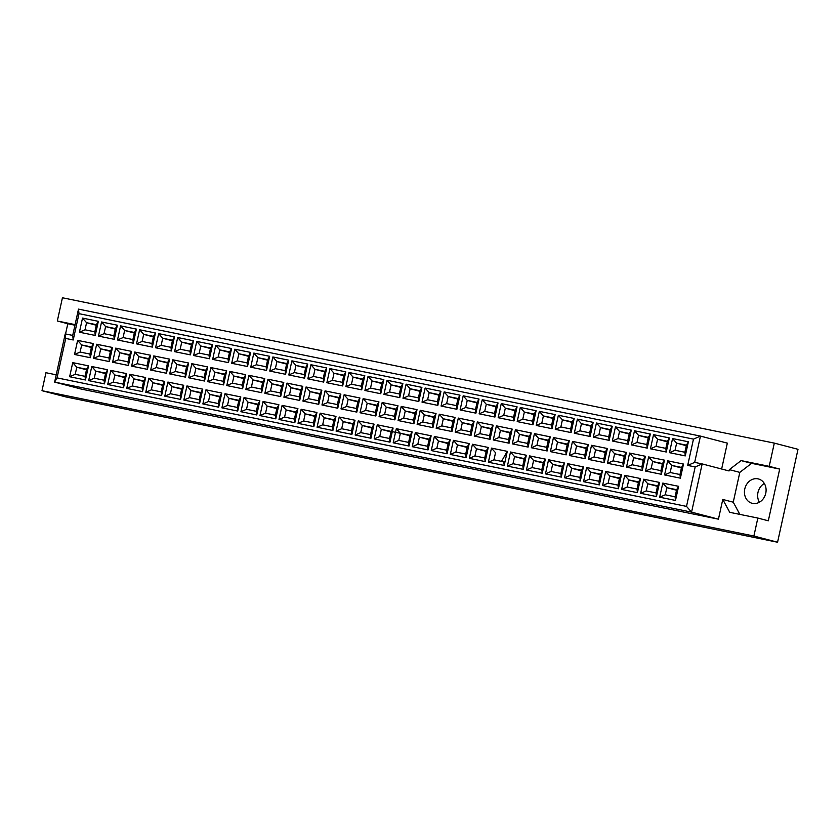 <?xml version="1.0" encoding="UTF-8"?>
<svg xmlns="http://www.w3.org/2000/svg" width="840" height="840" viewBox="0 0 840 840"><rect width="100%" height="100%" fill="white"/><g stroke="black" fill="none" stroke-linecap="round" stroke-linejoin="round"><path stroke-width="1.26" d="M757.964 478.842A12.569 10.7 -75.3 0 0 744.839 488.691A12.569 10.7 -75.3 0 0 752.083 503.276A12.569 10.7 -75.3 0 0 752.567 503.391A12.569 10.7 -75.3 0 0 765.692 493.542A12.569 10.7 -75.3 0 0 758.447 478.957A12.569 10.7 -75.3 0 0 757.964 478.842M764.316 483.483A12.569 10.7 -75.3 0 0 759.413 502.215M56.217 374.819L45.948 372.719L42 390.695L65.688 396.889L777.567 542.231L798 449.306L774.312 443.111L62.433 297.769L57.32 320.995L67.798 323.746L65.552 333.953M774.312 443.111L769.209 466.337L779.688 469.077L768.317 520.8L757.837 518.059L753.889 536.025L777.567 542.231M769.209 466.337L741.111 460.604L729.33 469.644L729.047 470.957L702.167 463.921L691.572 512.138L54.621 382.095L81.49 389.141L718.442 519.173L722.778 499.454L729.74 512.327L757.837 518.059M42 390.695L753.889 536.025M75.086 324.629L57.32 320.995M57.047 377.885L686.511 506.394L695.184 466.945L687.687 465.413L693.473 439.12L79.002 313.667L73.217 339.969L65.73 338.436L57.047 377.885L54.621 382.095L65.216 333.889L72.713 335.412L78.498 309.12L700.455 436.096L727.335 443.132L721.634 469.024M718.442 519.173L691.572 512.138L686.511 506.394M779.688 469.077L751.579 463.344L739.809 472.385L733.257 502.194L722.778 499.454M739.809 472.385L729.33 469.644M693.473 439.12L700.455 436.096L694.68 462.389L702.167 463.921L695.184 466.945M74.96 325.206L67.798 323.746M733.257 502.194L739.841 514.385M751.579 463.344L741.111 460.604M96.275 325.227L86.573 322.697L85.019 329.794L94.836 331.8L96.39 324.692L86.573 322.697L82.53 318.098L98.343 321.321L95.235 335.444L94.836 331.8M96.39 324.692L98.343 321.321M675.486 500.43L659.673 497.207L662.781 483.094L678.594 486.318L675.486 500.43L675.077 496.797L676.641 489.689L666.824 487.683L665.27 494.792L675.077 496.797M680.379 478.17L664.566 474.936L667.674 460.824L683.487 464.058L680.379 478.17L679.98 474.527L681.534 467.429L671.716 465.423L670.163 472.521L679.98 474.527M685.272 455.899L669.47 452.676L672.567 438.554L688.38 441.788L685.272 455.899L684.873 452.256L686.438 445.158L676.62 443.153L675.056 450.251L684.873 452.256M656.45 496.545L640.637 493.322L643.745 479.209L659.558 482.433L656.45 496.545L656.05 492.912L657.605 485.804L647.798 483.798L646.233 490.906L656.05 492.912M661.353 474.285L645.54 471.051L648.638 456.939L664.45 460.163L661.353 474.285L660.944 470.642L662.508 463.544L652.691 461.538L651.126 468.636L660.944 470.642M666.246 452.015L650.433 448.791L653.53 434.669L669.344 437.903L666.246 452.015L665.837 448.371L667.401 441.273L657.583 439.268L656.019 446.366L665.837 448.371M637.424 492.66L621.611 489.437L624.708 475.325L640.521 478.548L637.424 492.66L637.014 489.017L638.578 481.919L628.761 479.913L627.197 487.022L637.014 489.017M642.317 470.4L626.504 467.166L629.601 453.054L645.414 456.278L642.317 470.4L641.907 466.757L643.472 459.659L633.654 457.653L632.09 464.751L641.907 466.757M647.21 448.13L631.397 444.906L634.505 430.784L650.317 434.018L647.21 448.13L646.811 444.486L648.365 437.388L638.547 435.382L636.993 442.481L646.811 444.486M618.387 488.775L602.574 485.552L605.682 471.44L621.485 474.663L618.387 488.775L617.977 485.132L619.542 478.034L609.725 476.028L608.16 483.126L617.977 485.132M623.28 466.515L607.467 463.281L610.575 449.169L626.388 452.393L623.28 466.515L622.881 462.872L624.435 455.763L614.618 453.768L613.063 460.866L622.881 462.872M628.173 444.245L612.36 441.011L615.468 426.899L631.281 430.132L628.173 444.245L627.774 440.601L629.328 433.503L619.521 431.498L617.957 438.596L627.774 440.601M599.351 484.89L583.538 481.667L586.646 467.544L602.458 470.778L599.351 484.89L598.952 481.247L600.505 474.149L590.688 472.143L589.134 479.241L598.952 481.247M604.244 462.62L588.441 459.396L591.538 445.284L607.351 448.507L604.244 462.62L603.845 458.987L605.409 451.878L595.591 449.873L594.027 456.981L603.845 458.987M609.147 440.36L593.334 437.126L596.432 423.014L612.245 426.248L609.147 440.36L608.738 436.716L610.302 429.618L600.485 427.613L598.92 434.711L608.738 436.716M580.314 481.005L564.512 477.781L567.609 463.659L583.422 466.893L580.314 481.005L579.915 477.362L581.48 470.264L571.662 468.258L570.098 475.356L579.915 477.362M585.218 458.735L569.404 455.511L572.502 441.399L588.315 444.623L585.218 458.735L584.808 455.102L586.373 447.993L576.555 445.988L574.99 453.096L584.808 455.102M590.111 436.475L574.298 433.241L577.405 419.129L593.208 422.363L590.111 436.475L589.701 432.831L591.266 425.733L581.448 423.728L579.884 430.826L589.701 432.831M561.288 477.12L545.475 473.886L548.573 459.774L564.385 463.008L561.288 477.12L560.879 473.477L562.443 466.379L552.625 464.373L551.061 471.471L560.879 473.477M566.181 454.85L550.368 451.626L553.476 437.514L569.279 440.738L566.181 454.85L565.772 451.206L567.336 444.108L557.519 442.103L555.954 449.211L565.772 451.206M571.074 432.59L555.261 429.356L558.369 415.244L574.182 418.467L571.074 432.59L570.675 428.946L572.229 421.848L562.412 419.843L560.857 426.941L570.675 428.946M542.251 473.235L526.438 470.001L529.547 455.889L545.349 459.123L542.251 473.235L541.842 469.592L543.407 462.494L533.589 460.488L532.035 467.586L541.842 469.592M547.145 450.965L531.332 447.741L534.44 433.629L550.252 436.853L547.145 450.965L546.746 447.321L548.3 440.223L538.482 438.218L536.928 445.326L546.746 447.321M552.038 428.705L536.235 425.471L539.332 411.358L555.146 414.582L552.038 428.705L551.639 425.061L553.203 417.953L543.385 415.957L541.821 423.056L551.639 425.061M523.215 469.35L507.402 466.116L510.51 452.004L526.323 455.238L523.215 469.35L522.816 465.707L524.37 458.608L514.553 456.603L512.999 463.701L522.816 465.707M528.108 447.08L512.306 443.856L515.403 429.733L531.216 432.968L528.108 447.08L527.709 443.436L529.274 436.338L519.456 434.332L517.892 441.431L527.709 443.436M533.012 424.809L517.198 421.586L520.296 407.474L536.109 410.697L533.012 424.809L532.602 421.176L534.167 414.068L524.349 412.072L522.784 419.171L532.602 421.176M504.189 465.465L488.376 462.231L491.474 448.119L507.286 451.343L504.189 465.465L503.78 461.822L493.962 459.816L495.527 452.718L491.474 448.119M509.082 443.195L493.269 439.971L496.367 425.849L512.18 429.082L509.082 443.195L508.673 439.551L510.237 432.453L500.419 430.447L498.855 437.546L508.673 439.551M513.975 420.924L498.162 417.701L501.27 403.589L517.083 406.812L513.975 420.924L513.566 417.291L515.13 410.183L505.312 408.177L503.759 415.286L513.566 417.291M485.153 461.58L469.34 458.346L472.437 444.234L488.25 447.457L485.153 461.58L484.743 457.937L486.308 450.828L476.49 448.833L474.925 455.931L484.743 457.937M490.046 439.31L474.233 436.076L477.341 421.964L493.154 425.197L490.046 439.31L489.647 435.666L491.201 428.568L481.383 426.562L479.829 433.661L489.647 435.666M494.939 417.039L479.126 413.816L482.233 399.704L498.046 402.927L494.939 417.039L494.54 413.395L496.094 406.298L486.286 404.292L484.722 411.401L494.54 413.395M466.116 457.685L450.303 454.461L453.411 440.349L469.224 443.572L466.116 457.685L465.717 454.052L467.271 446.943L457.454 444.948L455.899 452.046L465.717 454.052M471.009 435.425L455.196 432.191L458.304 418.079L474.117 421.312L471.009 435.425L470.61 431.781L472.164 424.683L462.357 422.678L460.793 429.776L470.61 431.781M475.913 413.154L460.1 409.931L463.197 395.819L479.01 399.042L475.913 413.154L475.503 409.511L477.068 402.413L467.25 400.407L465.685 407.516L475.503 409.511M447.08 453.8L431.277 450.576L434.375 436.464L450.188 439.688L447.08 453.8L446.681 450.167L448.245 443.058L438.428 441.053L436.863 448.161L446.681 450.167M451.983 431.54L436.17 428.306L439.268 414.194L455.081 417.428L451.983 431.54L451.574 427.896L453.138 420.798L443.32 418.793L441.756 425.891L451.574 427.896M456.876 409.269L441.063 406.046L444.171 391.933L459.974 395.157L456.876 409.269L456.467 405.626L458.031 398.528L448.214 396.522L446.649 403.62L456.467 405.626M428.054 449.915L412.241 446.691L415.338 432.579L431.151 435.803L428.054 449.915L427.644 446.281L429.209 439.173L419.391 437.168L417.827 444.276L427.644 446.281M432.947 427.655L417.134 424.421L420.242 410.308L436.044 413.532L432.947 427.655L432.537 424.011L434.102 416.913L424.284 414.907L422.719 422.006L432.537 424.011M437.84 405.384L422.026 402.161L425.135 388.038L440.947 391.272L437.84 405.384L437.441 401.741L438.995 394.643L429.177 392.637L427.623 399.735L437.441 401.741M409.017 446.03L393.204 442.806L396.312 428.694L412.115 431.918L409.017 446.03L408.608 442.386L410.172 435.288L400.355 433.282L398.79 440.391L408.608 442.386M413.91 423.769L398.097 420.536L401.205 406.423L417.018 409.647L413.91 423.769L413.511 420.126L415.065 413.028L405.248 411.022L403.694 418.12L413.511 420.126M418.803 401.499L403.001 398.276L406.098 384.153L421.911 387.387L418.803 401.499L418.404 397.856L419.969 390.757L410.151 388.752L408.587 395.85L418.404 397.856M389.981 442.144L374.168 438.921L377.276 424.809L393.089 428.032L389.981 442.144L389.582 438.501L391.135 431.403L381.318 429.397L379.764 436.495L389.582 438.501M394.874 419.885L379.071 416.651L382.169 402.538L397.981 405.762L394.874 419.885L394.475 416.241L396.039 409.132L386.221 407.138L384.657 414.236L394.475 416.241M399.777 397.614L383.964 394.38L387.062 380.268L402.875 383.502L399.777 397.614L399.368 393.971L400.932 386.873L391.115 384.867L389.55 391.965L399.368 393.971M370.944 438.26L355.142 435.036L358.239 420.913L374.052 424.147L370.944 438.26L370.545 434.616L372.11 427.518L362.292 425.513L360.728 432.611L370.545 434.616M375.848 415.989L360.034 412.766L363.132 398.654L378.945 401.877L375.848 415.989L375.438 412.356L377.003 405.248L367.185 403.242L365.62 410.351L375.438 412.356M380.741 393.729L364.928 390.495L368.036 376.383L383.849 379.617L380.741 393.729L380.331 390.086L381.895 382.988L372.078 380.982L370.524 388.08L380.331 390.086M351.918 434.375L336.105 431.151L339.203 417.029L355.016 420.263L351.918 434.375L351.508 430.731L353.073 423.633L343.256 421.628L341.691 428.726L351.508 430.731M356.811 412.104L340.998 408.881L344.106 394.769L359.919 397.992L356.811 412.104L356.401 408.471L357.966 401.363L348.149 399.357L346.594 406.466L356.401 408.471M361.704 389.844L345.891 386.61L348.999 372.498L364.812 375.732L361.704 389.844L361.305 386.201L362.859 379.103L353.052 377.097L351.488 384.195L361.305 386.201M332.881 430.49L317.069 427.256L320.177 413.144L335.99 416.378L332.881 430.49L332.483 426.846L334.036 419.748L324.219 417.743L322.665 424.841L332.483 426.846M337.774 408.219L321.962 404.995L325.07 390.883L340.882 394.107L337.774 408.219L337.376 404.576L338.93 397.478L329.123 395.472L327.558 402.581L337.376 404.576M342.678 385.959L326.865 382.725L329.963 368.613L345.776 371.837L342.678 385.959L342.269 382.316L343.833 375.218L334.016 373.212L332.451 380.31L342.269 382.316M313.845 426.605L298.032 423.37L301.14 409.259L316.953 412.493L313.845 426.605L313.446 422.961L315 415.863L305.193 413.858L303.629 420.956L313.446 422.961M318.748 404.334L302.935 401.111L306.033 386.999L321.846 390.222L318.748 404.334L318.339 400.691L319.904 393.593L310.086 391.587L308.522 398.695L318.339 400.691M323.642 382.074L307.829 378.84L310.937 364.728L326.739 367.952L323.642 382.074L323.232 378.431L324.796 371.322L314.979 369.327L313.415 376.425L323.232 378.431M294.819 422.719L279.006 419.486L282.104 405.374L297.917 408.608L294.819 422.719L294.409 419.076L295.974 411.978L286.156 409.973L284.592 417.07L294.409 419.076M299.712 400.449L283.899 397.226L287.007 383.103L302.81 386.337L299.712 400.449L299.303 396.806L300.867 389.707L291.05 387.702L289.485 394.8L299.303 396.806M304.605 378.179L288.792 374.955L291.9 360.843L307.713 364.067L304.605 378.179L304.206 374.546L305.76 367.437L295.943 365.442L294.389 372.54L304.206 374.546M275.782 418.834L259.97 415.601L263.078 401.489L278.88 404.712L275.782 418.834L275.373 415.191L276.938 408.093L267.12 406.088L265.555 413.185L275.373 415.191M280.675 396.564L264.863 393.341L267.971 379.218L283.784 382.452L280.675 396.564L280.276 392.921L281.831 385.822L272.013 383.817L270.459 390.915L280.276 392.921M285.569 374.294L269.766 371.07L272.864 356.958L288.677 360.181L285.569 374.294L285.169 370.661L286.734 363.552L276.917 361.546L275.352 368.655L285.169 370.661M256.746 414.95L240.933 411.716L244.041 397.604L259.854 400.827L256.746 414.95L256.347 411.306L257.901 404.208L248.084 402.203L246.53 409.3L256.347 411.306M261.639 392.679L245.837 389.456L248.934 375.333L264.747 378.567L261.639 392.679L261.24 389.036L262.805 381.938L252.987 379.932L251.422 387.03L261.24 389.036M266.543 370.409L250.73 367.185L253.827 353.073L269.64 356.296L266.543 370.409L266.133 366.765L267.697 359.667L257.88 357.661L256.316 364.77L266.133 366.765M237.709 411.054L221.907 407.831L225.005 393.719L240.817 396.942L237.709 411.054L237.31 407.421L238.875 400.312L229.058 398.318L227.493 405.416L237.31 407.421M242.613 388.794L226.8 385.56L229.898 371.448L245.71 374.682L242.613 388.794L242.203 385.151L243.768 378.053L233.951 376.047L232.386 383.145L242.203 385.151M247.506 366.524L231.693 363.3L234.801 349.188L250.603 352.411L247.506 366.524L247.097 362.88L248.661 355.782L238.844 353.776L237.29 360.885L247.097 362.88M218.684 407.169L202.871 403.945L205.968 389.834L221.781 393.057L218.684 407.169L218.274 403.536L219.839 396.428L210.021 394.422L208.457 401.531L218.274 403.536M223.577 384.909L207.764 381.675L210.872 367.563L226.684 370.797L223.577 384.909L223.167 381.266L224.732 374.168L214.914 372.162L213.36 379.26L223.167 381.266M228.47 362.639L212.657 359.415L215.765 345.303L231.578 348.526L228.47 362.639L228.071 358.995L229.625 351.897L219.807 349.892L218.253 356.99L228.071 358.995M199.647 403.284L183.834 400.06L186.942 385.949L202.755 389.172L199.647 403.284L199.238 399.651L200.802 392.543L190.984 390.537L189.43 397.645L199.238 399.651M204.54 381.024L188.727 377.79L191.835 363.678L207.648 366.912L204.54 381.024L204.141 377.381L205.695 370.282L195.888 368.277L194.323 375.375L204.141 377.381M209.444 358.754L193.631 355.53L196.728 341.407L212.541 344.642L209.444 358.754L209.034 355.11L210.599 348.012L200.781 346.006L199.216 353.105L209.034 355.11M180.611 399.399L164.797 396.175L167.905 382.064L183.719 385.287L180.611 399.399L180.212 395.756L181.766 388.657L171.959 386.652L170.394 393.76L180.212 395.756M185.514 377.139L169.701 373.905L172.798 359.793L188.612 363.017L185.514 377.139L185.105 373.495L186.669 366.397L176.852 364.392L175.287 371.49L185.105 373.495M190.407 354.869L174.594 351.645L177.691 337.522L193.505 340.756L190.407 354.869L189.998 351.225L191.562 344.127L181.745 342.122L180.18 349.219L189.998 351.225M161.584 395.514L145.772 392.291L148.869 378.179L164.682 381.402L161.584 395.514L161.175 391.87L162.74 384.772L152.922 382.767L151.358 389.865L161.175 391.87M166.478 373.254L150.665 370.02L153.773 355.908L169.575 359.131L166.478 373.254L166.068 369.611L167.633 362.502L157.815 360.507L156.251 367.605L166.068 369.611M171.371 350.983L155.558 347.75L158.666 333.637L174.478 336.872L171.371 350.983L170.972 347.34L172.526 340.242L162.708 338.237L161.154 345.334L170.972 347.34M142.548 391.629L126.735 388.406L129.843 374.283L145.646 377.517L142.548 391.629L142.139 387.986L143.703 380.887L133.886 378.882L132.321 385.98L142.139 387.986M147.441 369.358L131.628 366.135L134.736 352.023L150.549 355.247L147.441 369.358L147.042 365.726L148.596 358.617L138.778 356.622L137.225 363.72L147.042 365.726M152.334 347.099L136.531 343.865L139.629 329.752L155.442 332.987L152.334 347.099L151.935 343.455L153.5 336.357L143.682 334.352L142.118 341.45L151.935 343.455M123.511 387.744L107.698 384.52L110.806 370.398L126.62 373.632L123.511 387.744L123.113 384.101L124.667 377.003L114.849 374.997L113.295 382.095L123.113 384.101M128.405 365.474L112.602 362.25L115.7 348.138L131.513 351.362L128.405 365.474L128.006 361.841L129.57 354.732L119.752 352.727L118.188 359.835L128.006 361.841M133.308 343.214L117.495 339.98L120.593 325.868L136.405 329.102L133.308 343.214L132.898 339.57L134.463 332.472L124.645 330.467L123.081 337.565L132.898 339.57M104.475 383.859L88.673 380.625L91.77 366.513L107.583 369.747L104.475 383.859L104.076 380.216L105.641 373.118L95.823 371.112L94.258 378.21L104.076 380.216M109.379 361.589L93.566 358.365L96.663 344.253L112.476 347.477L109.379 361.589L108.969 357.945L110.534 350.847L100.716 348.842L99.152 355.95L108.969 357.945M114.272 339.329L98.459 336.094L101.567 321.983L117.369 325.206L114.272 339.329L113.862 335.685L115.427 328.587L105.609 326.582L104.045 333.68L113.862 335.685M85.449 379.974L69.636 376.74L72.733 362.628L88.547 365.862L85.449 379.974L85.04 376.331L86.604 369.233L76.787 367.227L75.222 374.325L85.04 376.331M90.342 357.704L74.529 354.48L77.637 340.368L93.439 343.592L90.342 357.704L89.933 354.06L91.497 346.962L81.68 344.957L80.126 352.065L89.933 354.06M95.235 335.444L79.422 332.209L82.53 318.098M79.422 332.209L85.019 329.794M91.382 347.498L81.68 344.957L77.637 340.368M86.489 369.768L76.787 367.227L72.733 362.628M115.311 329.123L105.609 326.582L101.567 321.983M110.418 351.382L100.716 348.842L96.663 344.253M105.514 373.653L95.823 371.112L91.77 366.513M134.347 333.007L124.645 330.467L120.593 325.868M129.444 355.268L119.752 352.727L115.7 348.138M124.551 377.538L114.849 374.997L110.806 370.398M153.374 336.893L143.682 334.352L139.629 329.752M148.481 359.153L138.778 356.622L134.736 352.023M143.588 381.423L133.886 378.882L129.843 374.283M172.41 340.778L162.708 338.237L158.666 333.637M167.517 363.038L157.815 360.507L153.773 355.908M162.624 385.308L152.922 382.767L148.869 378.179M191.447 344.663L181.745 342.122L177.691 337.522M186.543 366.933L176.852 364.392L172.798 359.793M181.65 389.193L171.959 386.652L167.905 382.064M210.472 348.548L200.781 346.006L196.728 341.407M205.579 370.818L195.888 368.277L191.835 363.678M200.686 393.078L190.984 390.537L186.942 385.949M229.509 352.433L219.807 349.892L215.765 345.303M224.616 374.703L214.914 372.162L210.872 367.563M219.723 396.963L210.021 394.422L205.968 389.834M248.546 356.318L238.844 353.776L234.801 349.188M243.653 378.588L233.951 376.047L229.898 371.448M238.749 400.848L229.058 398.318L225.005 393.719M267.582 360.203L257.88 357.661L253.827 353.073M262.678 382.473L252.987 379.932L248.934 375.333M257.786 404.744L248.084 402.203L244.041 397.604M286.608 364.088L276.917 361.546L272.864 356.958M281.715 386.358L272.013 383.817L267.971 379.218M276.822 408.629L267.12 406.088L263.078 401.489M305.644 367.973L295.943 365.442L291.9 360.843M300.752 390.243L291.05 387.702L287.007 383.103M295.858 412.514L286.156 409.973L282.104 405.374M324.681 371.858L314.979 369.327L310.937 364.728M319.788 394.128L310.086 391.587L306.033 386.999M314.885 416.399L305.193 413.858L301.14 409.259M343.707 375.753L334.016 373.212L329.963 368.613M338.814 398.013L329.123 395.472L325.07 390.883M333.921 420.284L324.219 417.743L320.177 413.144M362.744 379.638L353.052 377.097L348.999 372.498M357.851 401.898L348.149 399.357L344.106 394.769M352.957 424.169L343.256 421.628L339.203 417.029M381.78 383.523L372.078 380.982L368.036 376.383M376.887 405.783L367.185 403.242L363.132 398.654M371.983 428.054L362.292 425.513L358.239 420.913M400.817 387.408L391.115 384.867L387.062 380.268M395.913 409.668L386.221 407.138L382.169 402.538M391.02 431.939L381.318 429.397L377.276 424.809M419.843 391.293L410.151 388.752L406.098 384.153M414.95 413.564L405.248 411.022L401.205 406.423M410.056 435.824L400.355 433.282L396.312 428.694M438.879 395.178L429.177 392.637L425.135 388.038M433.986 417.449L424.284 414.907L420.242 410.308M429.093 439.709L419.391 437.168L415.338 432.579M457.916 399.063L448.214 396.522L444.171 391.933M453.022 421.334L443.32 418.793L439.268 414.194M448.119 443.594L438.428 441.053L434.375 436.464M476.952 402.948L467.25 400.407L463.197 395.819M472.048 425.219L462.357 422.678L458.304 418.079M467.156 447.479L457.454 444.948L453.411 440.349M495.978 406.833L486.286 404.292L482.233 399.704M491.085 429.104L481.383 426.562L477.341 421.964M503.958 463.439L504.599 463.565M486.192 451.374L476.49 448.833L472.437 444.234M504.693 463.155L503.906 462.956M515.014 410.718L505.312 408.177L501.27 403.589M510.122 432.989L500.419 430.447L496.367 425.849M506.363 455.553L505.06 455.207M504.798 462.651L503.843 462.399M504.924 462.116L503.78 461.822M534.051 414.603L524.349 412.072L520.296 407.474M529.148 436.874L519.456 434.332L515.403 429.733M524.255 459.144L514.553 456.603L510.51 452.004M553.077 418.488L543.385 415.957L539.332 411.358M548.184 440.759L538.482 438.218L534.44 433.629M543.291 463.029L533.589 460.488L529.547 455.889M572.114 422.384L562.412 419.843L558.369 415.244M567.221 444.644L557.519 442.103L553.476 437.514M562.327 466.914L552.625 464.373L548.573 459.774M591.15 426.269L581.448 423.728L577.405 419.129M586.257 448.529L576.555 445.988L572.502 441.399M581.353 470.799L571.662 468.258L567.609 463.659M610.187 430.154L600.485 427.613L596.432 423.014M605.283 452.413L595.591 449.873L591.538 445.284M600.39 474.684L590.688 472.143L586.646 467.544M629.212 434.038L619.521 431.498L615.468 426.899M624.32 456.298L614.618 453.768L610.575 449.169M619.426 478.569L609.725 476.028L605.682 471.44M648.249 437.923L638.547 435.382L634.505 430.784M643.356 460.194L633.654 457.653L629.601 453.054M638.452 482.454L628.761 479.913L624.708 475.325M667.286 441.808L657.583 439.268L653.53 434.669M662.382 464.079L652.691 461.538L648.638 456.939M657.489 486.339L647.798 483.798L643.745 479.209M686.312 445.694L676.62 443.153L672.567 438.554M681.419 467.964L671.716 465.423L667.674 460.824M676.525 490.224L666.824 487.683L662.781 483.094M91.497 346.962L93.439 343.592M74.529 354.48L80.126 352.065M86.604 369.233L88.547 365.862M69.636 376.74L75.222 374.325M115.427 328.587L117.369 325.206M98.459 336.094L104.045 333.68M110.534 350.847L112.476 347.477M93.566 358.365L99.152 355.95M105.641 373.118L107.583 369.747M88.673 380.625L94.258 378.21M134.463 332.472L136.405 329.102M117.495 339.98L123.081 337.565M129.57 354.732L131.513 351.362M112.602 362.25L118.188 359.835M124.667 377.003L126.62 373.632M107.698 384.52L113.295 382.095M153.5 336.357L155.442 332.987M136.531 343.865L142.118 341.45M148.596 358.617L150.549 355.247M131.628 366.135L137.225 363.72M143.703 380.887L145.646 377.517M126.735 388.406L132.321 385.98M172.526 340.242L174.478 336.872M155.558 347.75L161.154 345.334M167.633 362.502L169.575 359.131M150.665 370.02L156.251 367.605M162.74 384.772L164.682 381.402M145.772 392.291L151.358 389.865M191.562 344.127L193.505 340.756M174.594 351.645L180.18 349.219M186.669 366.397L188.612 363.017M169.701 373.905L175.287 371.49M181.766 388.657L183.719 385.287M164.797 396.175L170.394 393.76M210.599 348.012L212.541 344.642M193.631 355.53L199.216 353.105M205.695 370.282L207.648 366.912M188.727 377.79L194.323 375.375M200.802 392.543L202.755 389.172M183.834 400.06L189.43 397.645M229.625 351.897L231.578 348.526M212.657 359.415L218.253 356.99M224.732 374.168L226.684 370.797M207.764 381.675L213.36 379.26M219.839 396.428L221.781 393.057M202.871 403.945L208.457 401.531M248.661 355.782L250.603 352.411M231.693 363.3L237.29 360.885M243.768 378.053L245.71 374.682M226.8 385.56L232.386 383.145M238.875 400.312L240.817 396.942M221.907 407.831L227.493 405.416M267.697 359.667L269.64 356.296M250.73 367.185L256.316 364.77M262.805 381.938L264.747 378.567M245.837 389.456L251.422 387.03M257.901 404.208L259.854 400.827M240.933 411.716L246.53 409.3M286.734 363.552L288.677 360.181M269.766 371.07L275.352 368.655M281.831 385.822L283.784 382.452M264.863 393.341L270.459 390.915M276.938 408.093L278.88 404.712M259.97 415.601L265.555 413.185M305.76 367.437L307.713 364.067M288.792 374.955L294.389 372.54M300.867 389.707L302.81 386.337M283.899 397.226L289.485 394.8M295.974 411.978L297.917 408.608M279.006 419.486L284.592 417.07M324.796 371.322L326.739 367.952M307.829 378.84L313.415 376.425M319.904 393.593L321.846 390.222M302.935 401.111L308.522 398.695M315 415.863L316.953 412.493M298.032 423.37L303.629 420.956M343.833 375.218L345.776 371.837M326.865 382.725L332.451 380.31M338.93 397.478L340.882 394.107M321.962 404.995L327.558 402.581M334.036 419.748L335.99 416.378M317.069 427.256L322.665 424.841M362.859 379.103L364.812 375.732M345.891 386.61L351.488 384.195M357.966 401.363L359.919 397.992M340.998 408.881L346.594 406.466M353.073 423.633L355.016 420.263M336.105 431.151L341.691 428.726M381.895 382.988L383.849 379.617M364.928 390.495L370.524 388.08M377.003 405.248L378.945 401.877M360.034 412.766L365.62 410.351M372.11 427.518L374.052 424.147M355.142 435.036L360.728 432.611M400.932 386.873L402.875 383.502M383.964 394.38L389.55 391.965M396.039 409.132L397.981 405.762M379.071 416.651L384.657 414.236M381.318 429.397L391.135 431.403L393.089 428.032M374.168 438.921L379.764 436.495M419.969 390.757L421.911 387.387M403.001 398.276L408.587 395.85M415.065 413.028L417.018 409.647M398.097 420.536L403.694 418.12M392.291 431.644L410.172 435.288L412.115 431.918M393.204 442.806L398.79 440.391M438.995 394.643L440.947 391.272M422.026 402.161L427.623 399.735M434.102 416.913L436.044 413.532M417.134 424.421L422.719 422.006M419.391 437.168L429.209 439.173L431.151 435.803M412.241 446.691L417.827 444.276M458.031 398.528L459.974 395.157M441.063 406.046L446.649 403.62M453.138 420.798L455.081 417.428M436.17 428.306L441.756 425.891M438.428 441.053L448.245 443.058L450.188 439.688M431.277 450.576L436.863 448.161M477.068 402.413L479.01 399.042M460.1 409.931L465.685 407.516M472.164 424.683L474.117 421.312M455.196 432.191L460.793 429.776M457.454 444.948L467.271 446.943L469.224 443.572M450.303 454.461L455.899 452.046M496.094 406.298L498.046 402.927M479.126 413.816L484.722 411.401M491.201 428.568L493.154 425.197M474.233 436.076L479.829 433.661M476.49 448.833L486.308 450.828L488.25 447.457M469.34 458.346L474.925 455.931M515.13 410.183L517.083 406.812M498.162 417.701L503.759 415.286M510.237 432.453L512.18 429.082M493.269 439.971L498.855 437.546M501.512 461.36L507.286 451.343M488.376 462.231L493.962 459.816M534.167 414.068L536.109 410.697M517.198 421.586L522.784 419.171M529.274 436.338L531.216 432.968M512.306 443.856L517.892 441.431M524.37 458.608L526.323 455.238M507.402 466.116L512.999 463.701M553.203 417.953L555.146 414.582M536.235 425.471L541.821 423.056M548.3 440.223L550.252 436.853M531.332 447.741L536.928 445.326M543.407 462.494L545.349 459.123M526.438 470.001L532.035 467.586M572.229 421.848L574.182 418.467M555.261 429.356L560.857 426.941M567.336 444.108L569.279 440.738M550.368 451.626L555.954 449.211M562.443 466.379L564.385 463.008M545.475 473.886L551.061 471.471M591.266 425.733L593.208 422.363M574.298 433.241L579.884 430.826M586.373 447.993L588.315 444.623M569.404 455.511L574.99 453.096M581.48 470.264L583.422 466.893M564.512 477.781L570.098 475.356M610.302 429.618L612.245 426.248M593.334 437.126L598.92 434.711M605.409 451.878L607.351 448.507M588.441 459.396L594.027 456.981M600.505 474.149L602.458 470.778M583.538 481.667L589.134 479.241M629.328 433.503L631.281 430.132M612.36 441.011L617.957 438.596M624.435 455.763L626.388 452.393M607.467 463.281L613.063 460.866M619.542 478.034L621.485 474.663M602.574 485.552L608.16 483.126M648.365 437.388L650.317 434.018M631.397 444.906L636.993 442.481M643.472 459.659L645.414 456.278M626.504 467.166L632.09 464.751M638.578 481.919L640.521 478.548M621.611 489.437L627.197 487.022M667.401 441.273L669.344 437.903M650.433 448.791L656.019 446.366M662.508 463.544L664.45 460.163M645.54 471.051L651.126 468.636M657.605 485.804L659.558 482.433M640.637 493.322L646.233 490.906M686.438 445.158L688.38 441.788M669.47 452.676L675.056 450.251M681.534 467.429L683.487 464.058M664.566 474.936L670.163 472.521M676.641 489.689L678.594 486.318M659.673 497.207L665.27 494.792M78.498 309.12L79.002 313.667M73.217 339.969L72.713 335.412M65.73 338.436L65.216 333.889M694.68 462.389L687.687 465.413"/></g></svg>
